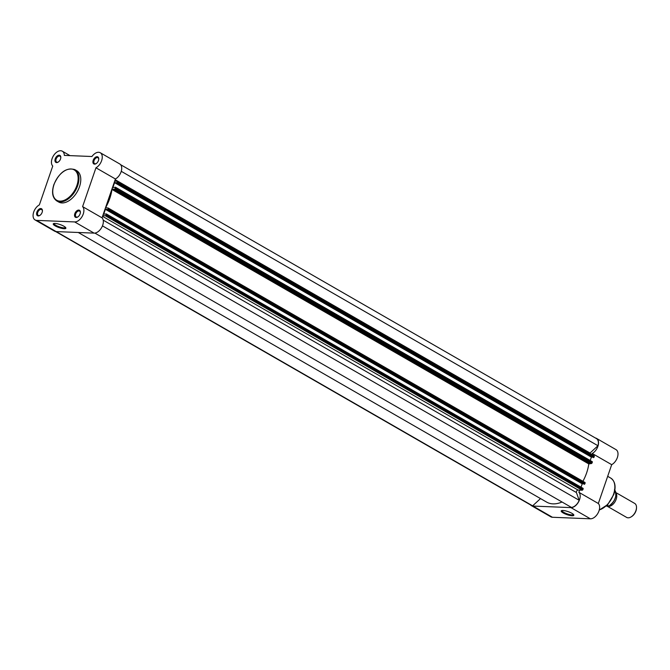 <?xml version="1.0" encoding="UTF-8"?>
<svg xmlns="http://www.w3.org/2000/svg" width="670" height="670" viewBox="0 0 670 670"><rect width="100%" height="100%" fill="white"/><g stroke="black" fill="none" stroke-linecap="round" stroke-linejoin="round"><path stroke-width="1" d="M592.096 462.819A0.804 0.494 119.9 0 1 591.317 463.54L114.486 189.057A0.804 0.494 -60.1 0 0 115.265 188.337L592.096 462.819L592.364 462.066L115.466 187.223L112.878 187.533L114.562 182.642L591.392 457.124L592.364 457.166M115.265 188.337L115.533 187.583M56.188 231.585L532.625 505.842A8.676 5.276 119.9 0 1 531.461 505.44L55.618 231.527M532.625 505.842L540.523 498.581M562.03 501.998A34.714 21.088 119.9 0 1 546.628 502.098L78.248 232.482M94.872 233.085L571.435 507.416A8.676 5.276 119.9 0 0 579.181 500.289L576.418 492.55A1.616 0.98 119.9 0 1 576.744 490.926A1.616 0.98 119.9 0 1 578.034 490.046L582.13 490.214L105.299 215.732L102.795 215.631M102.46 225.874L579.181 500.289M105.299 215.732A0.804 0.494 -60.1 0 0 106.086 215.011L582.917 489.494L583.176 488.74L106.287 213.898L103.691 214.207L105.374 209.316L582.205 483.799L581.041 487.182M106.086 215.011L106.346 214.258M582.205 483.799L583.176 483.832M105.374 209.316L107.301 209.392L107.15 209.819L584.433 484.318L107.602 209.836L108.255 208.713A0.804 0.494 -60.1 0 0 107.979 207.951L105.793 207.851L105.776 207.382A34.714 21.088 119.9 0 0 111.957 189.442L114.486 189.057M107.15 209.819L107.602 209.836M107.987 209.476L584.818 483.958L585.086 483.196L108.255 208.713M590.228 460.508L591.392 457.124M114.562 182.642L116.48 182.717L116.337 183.145L593.612 457.644L116.781 183.161L117.434 182.039A0.804 0.494 -60.1 0 0 117.166 181.277L114.662 181.176M116.337 183.145L116.781 183.161M117.175 182.801L594.005 457.283L594.265 456.53L117.434 182.039M121.253 171.311L597.967 445.734L590.027 453.037A1.616 0.98 -60.1 0 0 589.784 453.297M120.6 164.678L596.442 438.59A8.676 5.276 119.9 0 1 597.967 445.734M117.426 181.428L593.997 455.759A0.804 0.494 119.9 0 1 594.265 456.53M115.525 187.273L592.364 462.066M591.317 463.54L588.788 463.925A34.714 21.088 119.9 0 1 582.917 481.303M108.239 208.102L584.809 482.433A0.804 0.494 119.9 0 1 585.086 483.196M106.337 213.948L583.176 488.74M582.917 489.494A0.804 0.494 119.9 0 1 582.13 490.214M571.887 513.295A6.683 1.608 19 0 1 573.771 514.853A6.683 1.608 19 0 1 570.505 515.573A6.683 1.608 19 0 1 563.169 512.944A6.683 1.608 19 0 1 561.535 510.632A6.683 1.608 19 0 1 571.887 513.295M562.055 510.498A6.038 1.449 -161 0 0 562.021 510.565A6.038 1.449 -161 0 0 563.788 512.366A6.038 1.449 -161 0 0 569.768 514.61A6.038 1.449 -161 0 0 573.436 514.493A6.038 1.449 -161 0 0 573.453 514.426M579.625 490.113L578.88 492.299A8.877 5.394 119.9 0 1 578.721 501.587A8.877 5.394 119.9 0 1 570.932 507.609L532.985 506.068A8.877 5.394 119.9 0 1 531.36 505.616A8.877 5.394 119.9 0 1 530.472 504.87M578.88 492.299L598.327 503.497A8.877 5.394 119.9 0 1 598.176 512.784A8.877 5.394 119.9 0 1 590.387 518.806L552.432 517.265A8.877 5.394 119.9 0 1 550.815 516.813L531.36 505.616M591.886 454.511L592.246 453.473L611.693 464.67A8.877 5.394 119.9 0 0 617.572 456.873A8.877 5.394 119.9 0 0 615.99 449.612L596.543 438.415A8.877 5.394 119.9 0 1 598.117 445.676A8.877 5.394 119.9 0 1 592.246 453.473M595.446 438.012A8.877 5.394 119.9 0 1 596.543 438.415M598.327 503.497L611.693 464.67M615.914 492.944A8.074 4.908 119.9 0 1 615.244 501.353A8.074 4.908 119.9 0 1 608.36 506.453A8.074 4.908 119.9 0 1 607.012 506.11L626.626 517.408A8.074 4.908 -60.1 0 0 628.1 517.818A8.074 4.908 -60.1 0 0 631.308 516.788A8.074 4.908 -60.1 0 0 636.5 507.776A8.074 4.908 -60.1 0 0 634.683 503.413L615.856 492.576M608.486 506.168L606.199 506.076M614.842 490.272A9.891 6.005 -60.1 0 1 615.018 498.555A9.891 6.005 -60.1 0 1 608.779 506.068L607.179 505.147M636.483 508.069A7.286 4.43 119.9 0 1 636.475 508.346A7.286 4.43 119.9 0 1 631.785 516.478A7.286 4.43 119.9 0 1 631.559 516.629M80.09 213.881A4.037 2.454 119.9 0 1 77.787 216.963A4.037 2.454 119.9 0 1 75.073 216.971A4.037 2.454 119.9 0 1 74.822 213.671A4.037 2.454 119.9 0 1 78.197 210.12A4.037 2.454 119.9 0 1 80.383 212.457A4.037 2.454 119.9 0 1 80.09 213.881M80.367 212.708A3.392 2.06 -60.1 0 0 79.596 211.092A3.392 2.06 -60.1 0 0 75.693 213.939A3.392 2.06 -60.1 0 0 76.213 216.971A3.392 2.06 -60.1 0 0 77.988 216.82M98.465 160.532A4.037 2.454 119.9 0 1 96.153 163.622A4.037 2.454 119.9 0 1 93.44 163.622A4.037 2.454 119.9 0 1 93.189 160.323A4.037 2.454 119.9 0 1 96.564 156.772A4.037 2.454 119.9 0 1 98.75 159.108A4.037 2.454 119.9 0 1 98.465 160.532M98.733 159.359A3.392 2.06 -60.1 0 0 97.962 157.743A3.392 2.06 -60.1 0 0 94.06 160.599A3.392 2.06 -60.1 0 0 94.579 163.622A3.392 2.06 -60.1 0 0 96.363 163.48M60.509 158.999A4.037 2.454 119.9 0 1 58.206 162.081A4.037 2.454 119.9 0 1 55.484 162.09A4.037 2.454 119.9 0 1 55.241 158.79A4.037 2.454 119.9 0 1 58.617 155.239A4.037 2.454 119.9 0 1 60.802 157.576A4.037 2.454 119.9 0 1 60.509 158.999M60.777 157.827A3.392 2.06 -60.1 0 0 60.015 156.211A3.392 2.06 -60.1 0 0 56.104 159.058A3.392 2.06 -60.1 0 0 56.632 162.09A3.392 2.06 -60.1 0 0 58.407 161.939M42.143 212.348A4.037 2.454 119.9 0 1 39.84 215.43A4.037 2.454 119.9 0 1 37.118 215.43A4.037 2.454 119.9 0 1 36.875 212.13A4.037 2.454 119.9 0 1 40.25 208.588A4.037 2.454 119.9 0 1 42.428 210.924A4.037 2.454 119.9 0 1 42.143 212.348M42.411 211.167A3.392 2.06 -60.1 0 0 41.649 209.559A3.392 2.06 -60.1 0 0 37.738 212.407A3.392 2.06 -60.1 0 0 38.265 215.439A3.392 2.06 -60.1 0 0 40.041 215.288M55.2 225.899A6.683 1.608 19 0 1 53.575 223.587A6.683 1.608 19 0 1 63.926 226.251A6.683 1.608 19 0 1 65.811 227.808A6.683 1.608 19 0 1 62.545 228.529A6.683 1.608 19 0 1 55.2 225.899M54.086 223.453A6.038 1.449 -161 0 0 54.061 223.52A6.038 1.449 -161 0 0 55.828 225.321A6.038 1.449 -161 0 0 61.807 227.566A6.038 1.449 -161 0 0 65.476 227.448A6.038 1.449 -161 0 0 65.484 227.381M35.075 219.936L54.53 231.133A8.877 5.394 -60.1 0 0 56.154 231.585L94.102 233.127A8.877 5.394 -60.1 0 0 102.711 225.204A8.877 5.394 -60.1 0 0 102.041 217.817L82.594 206.62A8.877 5.394 -60.1 0 1 83.256 214.006A8.877 5.394 -60.1 0 1 74.655 221.929L36.699 220.388A8.877 5.394 -60.1 0 1 35.075 219.936A8.877 5.394 -60.1 0 1 33.5 212.675A8.877 5.394 -60.1 0 1 39.371 204.878L52.746 166.051A8.877 5.394 -60.1 0 1 53.583 155.582A8.877 5.394 -60.1 0 1 62.31 151.194A8.877 5.394 -60.1 0 1 64.32 155.398L91.941 156.512A8.877 5.394 -60.1 0 1 100.257 152.735A8.877 5.394 -60.1 0 1 101.622 160.666A8.877 5.394 -60.1 0 1 95.961 167.793L82.594 206.62M95.961 167.793L115.416 178.99A8.877 5.394 -60.1 0 0 121.077 171.863A8.877 5.394 -60.1 0 0 119.712 163.932L100.257 152.735M79.479 186.813A18.082 10.988 -60.1 0 0 76.69 170.666L74.856 169.611A18.082 10.988 119.9 0 1 77.645 185.758A18.082 10.988 119.9 0 1 56.816 200.95L58.65 202.005A18.082 10.988 -60.1 0 0 79.479 186.813M115.416 178.99L102.041 217.817M103.205 220.154L576.418 492.55M102.552 216.343L578.034 490.046M115.173 179.694L590.027 453.037M589.206 463.456L112.376 188.974M588.788 463.925L111.957 189.442M106.681 207.901L105.776 207.382M599.281 509.92A18.082 10.988 -60.1 0 0 613.544 494.242A18.082 10.988 -60.1 0 0 610.764 478.095C615.194 481.286 616.207 486.755 613.787 494.485L607.774 504.527L599.24 510.079M532.985 506.068L552.432 517.265M570.932 507.609L590.387 518.806M615.898 494.686A9.564 5.812 119.9 0 1 609.65 505.548M76.882 185.515A17.521 10.645 -60.1 0 0 70.978 168.974A17.521 10.645 -60.1 0 0 54.01 184.593A17.521 10.645 -60.1 0 0 59.906 201.134A17.521 10.645 -60.1 0 0 76.882 185.515M94.102 233.127L74.655 221.929M56.154 231.585L36.699 220.388M584.96 482.475L108.13 207.993M117.309 181.319L594.148 455.801M583.118 488.38L106.287 213.898M592.297 461.705L115.466 187.223M607.682 476.32L610.764 478.095M636.475 508.346L636.5 507.776M631.785 516.478L631.308 516.788M614.423 489.787C617.371 495.549 615.495 501.001 608.804 506.143M74.856 169.611C66.414 167.24 59.421 172.249 53.86 184.635C51.456 192.382 52.436 197.826 56.816 200.95M70.007 155.633L62.31 151.194"/></g></svg>
